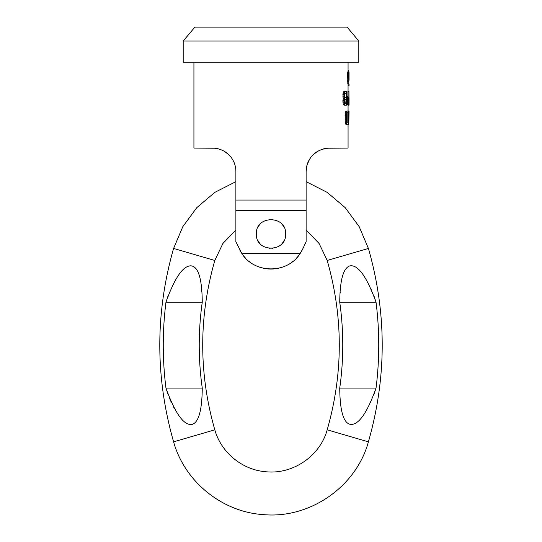 <?xml version="1.0" encoding="UTF-8"?>
<svg xmlns="http://www.w3.org/2000/svg" width="542" height="542" viewBox="0 0 542 542"><rect width="100%" height="100%" fill="white"/><g stroke="black" fill="none" stroke-linecap="round" stroke-linejoin="round"><path stroke-width="0.81" d="M358.804 41.05L347.097 27.1L194.903 27.1L183.196 41.05L183.196 62.222L358.804 62.222L358.804 41.05L183.196 41.05M324.658 148.589L323.947 148.752M321.772 149.402L317.219 151.577M313.012 154.897L311.711 156.306M311.115 157.038L309.672 159.091M308.134 161.997L309.658 159.111L307.104 164.768L306.122 171.489C306.169 166.448 307.626 161.909 310.491 157.871C314.617 151.963 320.966 148.698 329.536 148.074L326.894 148.223M245.323 257.89A35.122 35.122 0 0 1 241.8 253.439L300.2 253.439C287.599 274.022 254.401 274.022 241.8 253.439L235.878 241.732L235.878 200.045L306.122 200.045L306.122 171.367M348.072 124.66L348.072 148.074L326.873 148.223M345.044 120.012L346.06 120.012L346.142 114.199L347.212 111.002L345.877 111.293L345.288 113.034L345.132 121.462L345.877 124.369L348.404 124.66L348.404 111.002L349.021 111.002L349.048 111.876M347.896 97.594L347.896 91.49L348.953 91.49L349.041 105.148M347.347 97.885L347.347 104.857L348.953 105.148M348.072 91.49L348.059 84.186L349.048 84.186L349.034 85.636L349.048 84.186M347.788 80.114L347.585 71.978L348.567 71.978L348.858 74.301L349.028 71.978L348.567 71.978L348.858 83.603L348.858 74.301M348.77 83.603L347.788 83.603L347.788 81.28M348.513 81.28L347.53 81.28L347.53 80.114L348.513 80.114M344.969 91.49L343.94 91.49L343.194 92.655L342.937 97.011L343.371 98.461L344.407 98.461L343.892 96.137L344.238 92.655L344.969 91.49L346.616 91.49L346.616 105.148L344.969 105.148L344.238 103.983L343.892 100.792L344.407 98.461M343.371 98.461L342.842 100.792L343.194 103.983L343.94 105.148L344.969 105.148M324.001 148.738L321.745 149.409M317.307 151.523L313.059 154.849L317.3 151.53M306.433 167.702L307.104 164.775M321.752 149.402L323.974 148.745M219.713 149.226L220.282 149.416M224.673 151.509L226.495 152.742M227.328 153.4L229.015 154.931M230.675 156.774L230.96 157.126M234.733 164.26L234.896 164.782M230.933 157.092L230.336 156.36M228.981 154.89L224.693 151.523M220.248 149.409L218.087 148.759M215.154 148.23L193.928 148.074L193.928 62.222M212.464 148.074C219.686 148.393 225.479 150.974 229.849 155.805C233.853 160.391 235.865 165.622 235.878 171.489L235.878 207.369M235.878 210.513L306.122 210.513L306.122 200.045L306.122 207.369M344.895 97.594L344.895 93.231L346.243 93.231L346.243 97.594L344.651 97.303L344.407 94.979L344.895 93.231M345.234 103.407L344.895 99.335L346.243 99.335L346.243 103.407L345.234 103.407M347.178 122.878L347.178 112.783M234.171 162.715L233.873 162.004M215.77 148.312L215.093 148.223M348.404 124.66L348.818 124.66L349.048 111.605M348.879 113.617L348.818 124.66M348.662 124.66L348.98 111.002M347.212 111.002L348.404 111.002M346.06 120.012L346.297 122.627L347.212 124.66M347.212 112.743L346.528 115.649L346.602 121.171L347.212 122.919L348.167 122.919L348.167 112.743L347.212 112.743L348.167 112.743M348.953 101.95L348.953 104.857M348.953 97.885L349.021 101.95M349.048 102.824L349.048 100.209M348.52 71.978L348.425 70.236L348.072 70.236M347.212 98.752L348.201 98.752L348.479 105.148M348.201 98.752L348.479 97.594L348.872 97.594L348.872 91.49M348.452 99.335L348.452 103.698L348.872 103.698L348.872 99.335L348.452 99.335L348.872 99.335M349.048 75.175L348.967 80.697M349.048 77.499L349.034 74.301M348.824 73.143L348.709 72.269M348.858 79.532L348.967 80.406M348.858 84.186L348.858 81.28M347.063 97.885L347.734 97.885L347.734 96.429L347.063 96.429L347.063 97.885L346.616 97.885M344.895 99.335L344.407 101.076L344.895 103.407M348.404 111.293L348.913 111.293M348.404 111.876L348.838 111.876M348.404 113.034L348.743 113.034M345.877 111.293L346.887 111.293M345.593 111.876L346.602 111.876M345.288 113.034L346.297 113.034M345.132 114.199L346.142 114.199M345.044 115.649L346.06 115.649M345.132 121.462L346.142 121.462M345.288 122.627L346.297 122.627M345.593 123.786L346.602 123.786M345.877 124.369L346.887 124.369M347.212 122.919L348.167 122.919M347.734 97.885L348.33 97.885M347.104 99.918L348.093 99.918M347.07 100.792L348.059 100.792M347.07 101.95L348.059 101.95M347.104 102.824L348.093 102.824M347.212 103.983L348.201 103.983M347.347 104.857L348.33 104.857M347.734 97.594L348.479 97.594M348.059 85.636L349.034 85.636M347.707 73.427L348.682 73.427M347.585 73.143L348.567 73.143M347.768 74.01L348.75 74.01M347.788 74.884L348.77 74.884M348.452 103.698L348.872 103.698M346.616 96.429L347.063 96.429M343.194 98.752L344.238 98.752M342.937 99.918L343.98 99.918M342.842 100.792L343.892 100.792M342.842 101.95L343.892 101.95M342.937 102.824L343.98 102.824M343.194 103.983L344.238 103.983M343.533 104.857L344.57 104.857M343.533 91.781L344.57 91.781M343.194 92.655L344.238 92.655M342.937 93.813L343.98 93.813M342.842 94.687L343.892 94.687M342.842 96.137L343.892 96.137M342.937 97.011L343.98 97.011M343.194 98.177L344.238 98.177M306.122 241.732L302.815 248.805L306.122 241.732L306.122 210.513M296.677 257.89A35.122 35.122 0 0 0 300.2 253.439L302.815 248.805M285.214 237.403A14.634 14.634 0 0 0 285.634 233.927C286.528 215.052 255.472 215.052 256.366 233.927C255.472 252.802 286.528 252.802 285.634 233.927A14.634 14.634 0 0 0 285.214 230.452M302.036 250.377A35.122 35.122 0 0 1 301.162 251.922M292.836 261.434A35.122 35.122 0 0 1 291.366 262.538M284.15 266.495A35.122 35.122 0 0 1 282.165 267.226M279.157 268.087A35.122 35.122 0 0 1 274.32 268.893M273.771 268.94A35.122 35.122 0 0 1 268.229 268.94M267.653 268.886A35.122 35.122 0 0 1 262.843 268.087M260.038 267.294A35.122 35.122 0 0 1 257.85 266.495M250.661 262.558A35.122 35.122 0 0 1 249.164 261.434M240.838 251.922A35.122 35.122 0 0 1 239.97 250.377M256.786 230.452A14.634 14.634 0 0 0 256.786 237.403M258.026 240.695A14.634 14.634 0 0 0 260.038 243.622M262.707 245.987A14.634 14.634 0 0 0 263.337 246.393M269.252 248.46A14.634 14.634 0 0 0 270.112 248.534M271.881 248.534A14.634 14.634 0 0 0 272.748 248.46M278.663 246.393A14.634 14.634 0 0 0 279.293 245.98M281.962 243.622A14.634 14.634 0 0 0 283.974 240.695M283.974 227.159A14.634 14.634 0 0 0 281.962 224.232M279.293 221.874A14.634 14.634 0 0 0 278.771 221.529M272.748 219.395A14.634 14.634 0 0 0 271.921 219.32M270.133 219.32A14.634 14.634 0 0 0 269.252 219.395M263.337 221.461A14.634 14.634 0 0 0 262.707 221.874M260.038 224.232A14.634 14.634 0 0 0 258.026 227.159M235.878 181.665L214.815 192.369L196.8 207.654L182.81 226.685L173.596 248.446C155.195 312.91 155.195 377.381 173.596 441.845C184.619 481.628 222.125 512.041 263.324 514.609C309.767 518.985 356.162 486.858 368.404 441.845C386.805 377.381 386.805 312.91 368.404 248.446L359.19 226.685L345.2 207.654L327.185 192.369L306.122 181.665M235.878 230.025L222.87 243.534L214.808 260.465C198.69 316.921 198.69 373.37 214.808 429.826C221.116 452.584 242.437 470.043 265.987 471.757C292.958 474.582 320.085 455.998 327.192 429.826C343.31 373.37 343.31 316.921 327.192 260.465L319.13 243.534L306.122 230.025M339.881 391.622L339.739 388.072C339.956 411.927 343.791 424.061 351.23 424.474C359.17 424.325 367.442 412.191 376.04 388.072A341.887 341.887 0 0 0 376.04 302.219C366.656 276.359 357.883 264.259 349.712 265.926C343.276 268.087 339.949 280.187 339.739 302.219L339.848 299.462M373.858 394.63L376.04 388.072L339.739 388.072A305.912 305.912 0 0 0 339.739 302.219L376.04 302.219L374.095 296.325M202.125 298.75L202.261 302.219C202.044 278.364 198.209 266.23 190.764 265.817C182.823 265.973 174.558 278.107 165.96 302.219A341.887 341.887 0 0 0 165.96 388.072C175.337 413.925 184.111 426.026 192.275 424.366C198.724 422.211 202.051 410.111 202.261 388.072L202.152 390.918M168.04 295.946L165.96 302.219L202.261 302.219A305.912 305.912 0 0 0 202.261 388.072L165.96 388.072L167.695 393.384M201.448 288.459L201.705 291.535M174.219 408.18L173.162 406.195M171.387 402.55L169.294 397.638M340.2 292.89L340.268 291.921M340.457 289.509L340.572 288.256M371.514 289.774L371.819 290.485M214.808 260.465L173.596 248.446M327.192 260.465L368.404 248.446M327.192 429.826L368.404 441.845M214.808 429.826L173.596 441.845M348.072 111.002L348.072 105.148M348.072 84.186L348.072 83.603M348.072 71.978L348.072 62.222M349.048 104.897L349.048 103.298M349.048 99.735L349.048 97.845M349.048 79.972L349.048 78.156M349.048 74.518L349.048 72.703"/></g></svg>
